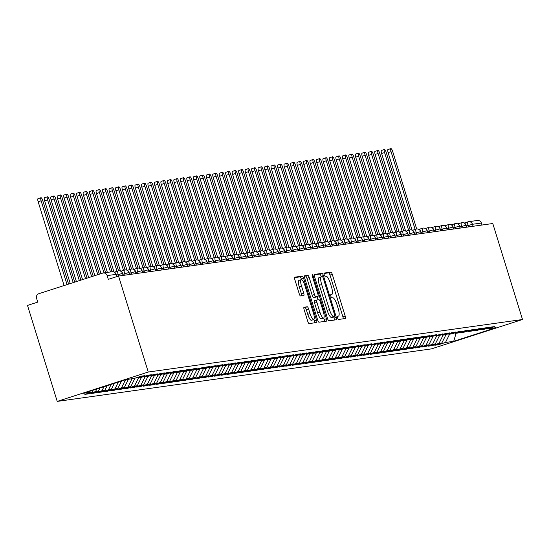 <?xml version="1.0" encoding="UTF-8"?>
<svg xmlns="http://www.w3.org/2000/svg" width="550" height="550" viewBox="0 0 550 550"><rect width="100%" height="100%" fill="white"/><g stroke="black" fill="none" stroke-linecap="round" stroke-linejoin="round"><path stroke-width="0.82" d="M337.576 317.907A1.705 0.44 72.1 0 0 338.518 319.468L345.276 318.519A2.434 0.633 72.1 0 0 345.311 318.512A2.434 0.633 72.1 0 0 345.201 316.106L332.269 274.34A2.434 0.633 72.1 0 0 330.914 272.106L324.156 273.054A1.705 0.44 72.1 0 0 324.136 273.061A1.705 0.44 72.1 0 0 324.211 274.739A1.705 0.44 72.1 0 0 325.16 276.306L326.033 276.183A7.783 2.028 72.1 0 1 330.371 283.319L331.444 286.804A7.783 2.028 72.1 0 1 331.801 294.491A7.783 2.028 72.1 0 1 331.712 294.511L330.832 294.635A1.705 0.44 72.1 0 0 330.818 294.642A1.705 0.44 72.1 0 0 330.894 296.326A1.705 0.44 72.1 0 0 331.843 297.887L332.716 297.763A7.783 2.028 72.1 0 1 337.047 304.899L338.126 308.385A7.783 2.028 72.1 0 1 338.477 316.071A7.783 2.028 72.1 0 1 338.387 316.092L337.514 316.216A1.705 0.44 72.1 0 0 337.494 316.222A1.705 0.44 72.1 0 0 337.576 317.907M304.054 307.23A2.434 0.633 72.1 0 0 304.026 307.237A2.434 0.633 72.1 0 0 304.136 309.643L307.766 321.365A2.434 0.633 72.1 0 0 309.121 323.593L316.621 322.541A2.434 0.633 72.1 0 0 316.649 322.534A2.434 0.633 72.1 0 0 316.539 320.127L303.614 278.362A2.434 0.633 72.1 0 0 302.259 276.127L294.752 277.179A2.434 0.633 72.1 0 0 294.724 277.186A2.434 0.633 72.1 0 0 294.834 279.593L299.214 293.748A2.434 0.633 72.1 0 0 300.568 295.976L303.779 295.529A2.434 0.633 72.1 0 0 303.813 295.522A2.434 0.633 72.1 0 0 303.696 293.116L301.524 286.096A6.504 1.691 72.1 0 1 301.228 279.668A6.504 1.691 72.1 0 1 304.927 285.622L313.445 313.122A6.504 1.691 72.1 0 1 313.741 319.55A6.504 1.691 72.1 0 1 310.042 313.596L308.619 309.011A2.434 0.633 72.1 0 0 307.264 306.783L303.999 307.251M492.786 223.52L522.5 319.509L148.259 372.034L118.546 276.052L492.786 223.52M327.546 318.587A2.434 0.633 72.1 0 0 328.9 320.815L336.407 319.763A2.434 0.633 72.1 0 0 336.435 319.756A2.434 0.633 72.1 0 0 336.325 317.35L323.393 275.584A2.434 0.633 72.1 0 0 322.039 273.35L314.531 274.402A2.434 0.633 72.1 0 0 314.504 274.409A2.434 0.633 72.1 0 0 314.614 276.815L327.546 318.587M326.514 321.152L319.007 322.204A2.434 0.633 72.1 0 1 317.653 319.976L304.728 278.204A2.434 0.633 72.1 0 1 304.618 275.798A2.434 0.633 72.1 0 0 304.618 275.798L307.856 275.344A2.434 0.633 72.1 0 1 309.21 277.571L314.456 294.511A2.434 0.633 72.1 0 0 315.81 296.746L317.941 296.443A2.434 0.633 72.1 0 0 317.969 296.436A2.434 0.633 72.1 0 0 317.859 294.037L312.393 276.403A1.705 0.44 72.1 0 1 312.317 274.718A1.705 0.44 72.1 0 1 313.287 276.272L326.432 318.739A2.434 0.633 72.1 0 1 326.542 321.145A2.434 0.633 72.1 0 1 326.514 321.152M118.546 276.052L108.309 279.352L107.133 275.571A3.713 3.582 -98 0 0 102.623 273.123L38.892 293.686A3.713 3.582 -98 0 0 36.575 298.334L37.744 302.115L27.5 305.415L57.214 401.404L148.259 372.034M57.214 401.404L431.454 348.879L522.5 319.509M456.101 333.266L453.702 341.316L496.038 327.663L487.809 328.817L494.862 326.535L491.232 327.051L484.179 329.326L481.326 329.725L488.386 327.449L484.756 327.958L477.703 330.234L474.849 330.632L481.903 328.357L478.273 328.866L471.219 331.141L468.366 331.54L475.427 329.264L471.797 329.773L464.736 332.056L461.89 332.454L468.944 330.179L465.314 330.688L458.26 332.963L455.407 333.362L462.461 331.086L458.831 331.595L451.777 333.871L448.924 334.269L455.984 331.994L452.354 332.502L445.301 334.778L442.447 335.184L449.501 332.908L445.871 333.417L438.817 335.692L435.964 336.091L443.025 333.816L429.488 336.999L436.542 334.723L432.912 335.232L425.858 337.507L423.005 337.913L430.059 335.631L426.436 336.146L419.375 338.422L416.522 338.821L423.582 336.545L419.953 337.054L412.899 339.329L410.046 339.728L417.099 337.452L413.469 337.961L406.416 340.237L403.562 340.636L410.623 338.36L406.993 338.869L399.933 341.151L397.086 341.55L404.14 339.274L400.51 339.783L393.456 342.059L390.603 342.457L397.657 340.182L394.034 340.691L386.973 342.966L384.12 343.365L391.181 341.089L387.551 341.598L380.497 343.874L377.644 344.279L384.697 342.004L381.067 342.512L374.014 344.788L371.161 345.187L378.221 342.911L364.684 346.094L371.738 343.819L368.108 344.327L361.054 346.603L358.201 347.009L365.255 344.726L361.632 345.242L354.571 347.518L351.718 347.916L358.779 345.641L355.149 346.149L348.095 348.425L345.242 348.824L352.296 346.548L348.666 347.057L341.612 349.332L338.759 349.731L345.819 347.456L342.189 347.964L335.129 350.24L332.282 350.646L339.336 348.37L335.706 348.879L328.653 351.154L325.799 351.553L332.853 349.278L329.23 349.786L322.169 352.062L319.323 352.461L326.377 350.185L322.747 350.694L315.693 352.969L312.84 353.375L319.894 351.099L316.264 351.608L309.21 353.884L306.357 354.283L313.418 352.007L309.788 352.516L302.727 354.791L299.881 355.19L306.934 352.914L303.304 353.423L296.251 355.699L293.397 356.098L300.451 353.822L296.828 354.337L289.768 356.613L286.921 357.012L293.975 354.736L290.345 355.245L283.291 357.521L280.438 357.919L287.492 355.644L283.862 356.152L276.808 358.428L273.955 358.827L281.016 356.551L277.386 357.06L270.332 359.336L267.479 359.741L274.532 357.466L270.903 357.974L263.849 360.25L260.996 360.649L268.056 358.373L254.519 361.556L261.573 359.281L257.943 359.789L250.889 362.065L248.036 362.471L255.09 360.195L251.46 360.704L244.406 362.979L241.553 363.378L248.614 361.103L244.984 361.611L237.93 363.887L235.077 364.286L242.131 362.01L238.501 362.519L231.447 364.794L228.594 365.193L235.654 362.918L232.024 363.433L224.964 365.709L222.117 366.107L229.171 363.832L225.541 364.341L218.488 366.616L215.634 367.015L222.688 364.739L219.065 365.248L212.004 367.524L209.151 367.922L216.212 365.647L212.582 366.156L205.528 368.431L202.675 368.837L209.729 366.561L206.099 367.07L199.045 369.346L196.192 369.744L203.252 367.469L189.716 370.652L196.769 368.376L193.139 368.885L186.086 371.161L183.232 371.566L190.286 369.291L186.663 369.799L179.603 372.075L176.749 372.474L183.81 370.198L180.18 370.707L173.126 372.982L170.273 373.381L177.327 371.106L173.697 371.614L166.643 373.89L163.79 374.289L170.851 372.013L167.221 372.522L160.16 374.804L157.314 375.203L164.368 372.928L160.738 373.436L153.684 375.712L150.831 376.111L157.884 373.835L154.261 374.344L147.201 376.619L144.347 377.018L151.408 374.743L147.778 375.251L140.724 377.527L137.871 377.933L144.925 375.657L141.295 376.166L134.241 378.441L126.012 379.596L83.676 393.25L91.905 392.095L92.792 390.308M453.702 341.316L445.473 342.471L449.604 334.173M438.226 344.149L438.412 344.747L445.473 342.471M438.412 344.747L434.789 345.256L441.842 342.98L438.989 343.379L443.128 335.087M431.75 345.056L431.936 345.654L438.989 343.379M431.936 345.654L428.306 346.163L435.359 343.887L432.513 344.293L436.645 335.995M425.267 345.964L425.453 346.569L432.513 344.293M425.453 346.569L421.822 347.077L428.883 344.802L426.03 345.201L430.162 336.903M418.791 346.871L418.976 347.476L426.03 345.201M418.976 347.476L415.346 347.985L422.4 345.709L419.547 346.108L423.686 337.817M412.308 347.786L412.493 348.384L419.547 346.108M412.493 348.384L408.863 348.893L415.924 346.617L413.071 347.016L417.203 338.724M405.824 348.693L406.01 349.291L413.071 347.016M406.01 349.291L402.387 349.807L409.441 347.531L406.587 347.93L410.726 339.632M399.348 349.601L399.534 350.206L406.587 347.93M399.534 350.206L395.904 350.714L402.957 348.439L400.111 348.837L404.243 340.546M392.865 350.515L393.051 351.113L400.111 348.837M393.051 351.113L389.421 351.622L396.481 349.346L393.628 349.745L397.76 341.454M386.389 351.423L386.574 352.021L393.628 349.745M386.574 352.021L382.944 352.529L389.998 350.254L387.145 350.659L391.284 342.361M379.906 352.33L380.091 352.935L387.145 350.659M380.091 352.935L376.461 353.444L383.522 351.168L380.669 351.567L384.801 343.269M373.422 353.244L373.608 353.842L380.669 351.567M373.608 353.842L369.985 354.351L377.039 352.076L374.186 352.474L378.324 344.183M366.946 354.152L367.132 354.75L374.186 352.474M367.132 354.75L363.502 355.259L370.556 352.983L367.709 353.389L371.841 345.091M360.463 355.059L360.649 355.664L367.709 353.389M360.649 355.664L357.019 356.173L364.079 353.897L361.226 354.296L365.358 345.998M353.987 355.967L354.172 356.572L361.226 354.296M354.172 356.572L350.543 357.081L357.596 354.805L354.743 355.204L358.882 346.913M347.504 356.881L347.689 357.479L354.743 355.204M347.689 357.479L344.059 357.988L351.12 355.712L348.267 356.111L352.399 347.82M341.021 357.789L341.213 358.387L348.267 356.111M341.213 358.387L337.583 358.902L344.637 356.627L341.784 357.026L345.923 348.728M334.544 358.696L334.73 359.301L341.784 357.026M334.73 359.301L331.1 359.81L338.154 357.534L335.308 357.933L339.439 349.642M328.061 359.611L328.247 360.209L335.308 357.933M328.247 360.209L324.617 360.717L331.678 358.442L328.824 358.841L332.956 350.549M321.585 360.518L321.771 361.116L328.824 358.841M321.771 361.116L318.141 361.625L325.194 359.349L322.341 359.755L326.48 351.457M315.102 361.426L315.288 362.031L322.341 359.755M315.288 362.031L311.657 362.539L318.718 360.264L315.865 360.663L319.997 352.364M308.619 362.34L308.811 362.938L315.865 360.663M308.811 362.938L305.181 363.447L312.235 361.171L309.382 361.57L313.521 353.279M302.143 363.248L302.328 363.846L309.382 361.57M302.328 363.846L298.698 364.354L305.752 362.079L302.906 362.484L307.038 354.186M295.659 364.155L295.845 364.76L302.906 362.484M295.845 364.76L292.215 365.269L299.276 362.993L296.423 363.392L300.554 355.094M289.183 365.062L289.369 365.668L296.423 363.392M289.369 365.668L285.739 366.176L292.793 363.901L289.946 364.299L294.078 356.008M282.7 365.977L282.886 366.575L289.946 364.299M282.886 366.575L279.256 367.084L286.316 364.808L283.463 365.207L287.595 356.916M276.217 366.884L276.409 367.482L283.463 365.207M276.409 367.482L272.779 367.998L279.833 365.716L276.98 366.121L281.119 357.823M269.741 367.792L269.926 368.397L276.98 366.121M269.926 368.397L266.296 368.906L273.35 366.63L270.504 367.029L274.636 358.737M263.257 368.706L263.443 369.304L270.504 367.029M263.443 369.304L259.82 369.813L266.874 367.538L264.021 367.936L268.159 359.645M256.781 369.614L256.967 370.212L264.021 367.936M256.967 370.212L253.337 370.721L260.391 368.445L257.544 368.851L261.676 360.553M250.298 370.521L250.484 371.126L257.544 368.851M250.484 371.126L246.854 371.635L253.914 369.359L251.061 369.758L255.193 361.46M243.822 371.436L244.008 372.034L251.061 369.758M244.008 372.034L240.377 372.543L247.431 370.267L244.578 370.666L248.717 362.374M237.339 372.343L237.524 372.941L244.578 370.666M237.524 372.941L233.894 373.45L240.955 371.174L238.102 371.573L242.234 363.282M230.856 373.251L231.041 373.856L238.102 371.573M231.041 373.856L227.418 374.364L234.472 372.089L231.619 372.487L235.758 364.189M224.379 374.158L224.565 374.763L231.619 372.487M224.565 374.763L220.935 375.272L227.989 372.996L225.143 373.395L229.274 365.104M217.896 375.072L218.082 375.671L225.143 373.395M218.082 375.671L214.452 376.179L221.512 373.904L218.659 374.303L222.791 366.011M211.42 375.98L211.606 376.578L218.659 374.303M211.606 376.578L207.976 377.094L215.029 374.811L212.176 375.217L216.315 366.919M204.937 376.888L205.123 377.493L212.176 375.217M205.123 377.493L201.492 378.001L208.553 375.726L205.7 376.124L209.832 367.833M198.454 377.802L198.639 378.4L205.7 376.124M198.639 378.4L195.016 378.909L202.07 376.633L199.217 377.032L203.356 368.741M191.978 378.709L192.163 379.308L199.217 377.032M192.163 379.308L188.533 379.816L195.587 377.541L192.741 377.946L196.873 369.648M185.494 379.617L185.68 380.222L192.741 377.946M185.68 380.222L182.05 380.731L189.111 378.455L186.258 378.854L190.389 370.556M179.018 380.524L179.204 381.129L186.258 378.854M179.204 381.129L175.574 381.638L182.627 379.362L179.774 379.761L183.913 371.47M172.535 381.439L172.721 382.037L179.774 379.761M172.721 382.037L169.091 382.546L176.151 380.27L173.298 380.669L177.43 372.377M166.052 382.346L166.238 382.951L173.298 380.669M166.238 382.951L162.614 383.46L169.668 381.184L166.815 381.583L170.954 373.285M159.576 383.254L159.761 383.859L166.815 381.583M159.761 383.859L156.131 384.368L163.185 382.092L160.339 382.491L164.471 374.199M153.093 384.168L153.278 384.766L160.339 382.491M153.278 384.766L149.648 385.275L156.709 382.999L153.856 383.398L157.988 375.107M146.616 385.076L146.802 385.674L153.856 383.398M146.802 385.674L143.172 386.189L150.226 383.907L147.373 384.312L151.511 376.014M140.133 385.983L140.319 386.588L147.373 384.312M140.319 386.588L136.689 387.097L143.749 384.821L140.896 385.22L145.028 376.929M133.65 386.897L133.836 387.496L140.896 385.22M133.836 387.496L130.213 388.004L137.266 385.729L134.413 386.127L138.552 377.836M127.174 387.805L127.359 388.403L134.413 386.127M127.359 388.403L123.729 388.912L130.783 386.636L127.937 387.042L132.069 378.744M120.691 388.712L120.876 389.317L127.937 387.042M120.876 389.317L117.246 389.826L124.307 387.551L121.454 387.949L125.544 379.748M114.214 389.62L114.4 390.225L121.454 387.949M114.4 390.225L110.77 390.734L117.824 388.458L114.971 388.857L118.36 382.064M107.731 390.534L107.917 391.132L114.971 388.857M107.917 391.132L104.287 391.641L111.348 389.366L108.494 389.764L111.183 384.381M101.248 391.442L101.441 392.047L108.494 389.764M101.441 392.047L97.811 392.556L104.864 390.28L102.011 390.679L103.998 386.698M94.772 392.349L94.958 392.954L102.011 390.679M94.958 392.954L91.328 393.463L98.381 391.188L95.535 391.586L96.814 389.015M88.289 393.264L88.474 393.862L95.535 391.586M88.474 393.862L84.844 394.371L91.905 392.095M137.871 377.933L137.108 377.513M144.347 377.018L143.584 376.606M98.381 391.188L99.976 387.991M150.831 376.111L150.067 375.698M104.864 390.28L107.161 385.674M157.314 375.203L156.544 374.784M111.348 389.366L114.338 383.357M163.79 374.289L163.027 373.876M117.824 388.458L121.522 381.04M170.273 373.381L169.51 372.969M124.307 387.551L128.439 379.252M176.749 372.474L175.986 372.061M130.783 386.636L134.991 378.194M183.232 371.566L182.469 371.147M137.266 385.729L141.474 377.286M189.716 370.652L188.946 370.239M143.749 384.821L147.957 376.379M196.192 369.744L195.429 369.332M150.226 383.907L154.433 375.471M202.675 368.837L201.912 368.418M156.709 382.999L160.916 374.557M209.151 367.922L208.388 367.51M163.185 382.092L167.392 373.649M215.634 367.015L214.871 366.603M169.668 381.184L173.876 372.742M222.117 366.107L221.347 365.688M176.151 380.27L180.359 371.828M228.594 365.193L227.831 364.781M182.627 379.362L186.835 370.92M235.077 364.286L234.314 363.873M189.111 378.455L193.318 370.013M241.553 363.378L240.79 362.966M195.587 377.541L199.794 369.098M248.036 362.471L247.273 362.051M202.07 376.633L206.278 368.191M254.519 361.556L253.749 361.144M208.553 375.726L212.761 367.283M260.996 360.649L260.232 360.236M215.029 374.811L219.237 366.376M267.479 359.741L266.709 359.322M221.512 373.904L225.72 365.461M273.955 358.827L273.192 358.414M227.989 372.996L232.196 364.554M280.438 357.919L279.675 357.507M234.472 372.089L238.679 363.646M286.921 357.012L286.151 356.599M240.955 371.174L245.163 362.732M293.397 356.098L292.634 355.685M247.431 370.267L251.639 361.824M299.881 355.19L299.111 354.777M253.914 369.359L258.122 360.917M306.357 354.283L305.594 353.87M260.391 368.445L264.598 360.002M312.84 353.375L312.077 352.956M266.874 367.538L271.081 359.095M319.323 352.461L318.553 352.048M273.35 366.63L277.564 358.188M325.799 351.553L325.036 351.141M279.833 365.716L284.041 357.28M332.282 350.646L331.512 350.226M286.316 364.808L290.524 356.366M338.759 349.731L337.996 349.319M292.793 363.901L297 355.458M345.242 348.824L344.479 348.411M299.276 362.993L303.483 354.551M351.718 347.916L350.955 347.504M305.752 362.079L309.959 353.636M358.201 347.009L357.438 346.589M312.235 361.171L316.442 352.729M364.684 346.094L363.914 345.682M318.718 360.264L322.926 351.821M371.161 345.187L370.397 344.774M325.194 359.349L329.402 350.907M377.644 344.279L376.881 343.86M331.678 358.442L335.885 349.999M384.12 343.365L383.357 342.952M338.154 357.534L342.361 349.092M390.603 342.457L389.84 342.045M344.637 356.627L348.844 348.184M397.086 341.55L396.316 341.131M351.12 355.712L355.328 347.27M403.562 340.636L402.799 340.223M357.596 354.805L361.804 346.363M410.046 339.728L409.283 339.316M364.079 353.897L368.287 345.455M416.522 338.821L415.759 338.408M370.556 352.983L374.763 344.541M423.005 337.913L422.242 337.494M377.039 352.076L381.246 343.633M429.488 336.999L428.718 336.586M383.522 351.168L387.729 342.726M435.964 336.091L435.201 335.679M389.998 350.254L394.206 341.818M442.447 335.184L441.684 334.764M396.481 349.346L400.689 340.904M448.924 334.269L448.161 333.857M402.957 348.439L407.165 339.996M455.407 333.362L454.644 332.949M409.441 347.531L413.648 339.089M461.89 332.454L461.12 332.035M415.924 346.617L420.131 338.174M468.366 331.54L467.603 331.127M422.4 345.709L426.607 337.267M474.849 330.632L474.086 330.22M428.883 344.802L433.091 336.359M481.326 329.725L480.562 329.312M435.359 343.887L439.567 335.445M481.993 225.039L481.374 223.046L472.478 224.29L473.096 226.284M467.885 221.877L464.303 223.032L467.926 221.856A3.713 0.969 72.1 0 1 467.967 221.849A3.713 3.582 82 0 1 468.552 221.712L477.441 220.468A3.713 3.582 82 0 1 481.374 223.046M487.809 328.817L487.046 328.398M441.842 342.98L446.05 334.538M461.429 222.771L457.813 223.933L461.443 222.764A3.713 0.969 72.1 0 0 461.443 222.764A3.713 0.969 72.1 0 0 461.615 226.435L459.889 226.992M466.586 227.198L465.967 225.204A3.713 3.582 -98 0 0 461.457 222.764L461.608 222.716M460.103 228.113L459.484 226.119A3.713 3.582 -98 0 0 454.974 223.671A3.713 0.969 72.1 0 0 454.96 223.671L451.337 224.847L454.96 223.671A3.713 0.969 72.1 0 0 455.132 227.349L453.413 227.899M448.47 224.586L444.854 225.754L448.484 224.586A3.713 0.969 72.1 0 0 448.484 224.586A3.713 0.969 72.1 0 0 448.649 228.257L446.93 228.814M453.626 229.02L453.007 227.026A3.713 3.582 -98 0 0 448.491 224.579L448.649 224.538M447.143 229.928L446.524 227.934A3.713 3.582 -98 0 0 442.014 225.486A3.713 0.969 72.1 0 0 442.001 225.493L438.371 226.662L442.001 225.493A3.713 0.969 72.1 0 0 442.172 229.164L440.454 229.721M435.511 226.407L431.894 227.576L435.524 226.401A3.713 0.969 72.1 0 0 435.524 226.401A3.713 0.969 72.1 0 0 435.689 230.079L433.971 230.629M440.66 230.835L440.048 228.841A3.713 3.582 -98 0 0 435.531 226.401L435.689 226.353M434.184 231.749L433.565 229.756A3.713 3.582 -98 0 0 429.055 227.308A3.713 0.969 72.1 0 0 429.041 227.315L425.411 228.484L429.041 227.315A3.713 0.969 72.1 0 0 429.213 230.986L427.487 231.543M422.551 228.222L418.935 229.391L422.558 228.222A3.713 0.969 72.1 0 0 422.558 228.222A3.713 0.969 72.1 0 0 422.73 231.894L421.011 232.451M427.701 232.657L427.082 230.663A3.713 3.582 -98 0 0 422.572 228.216L422.723 228.174M421.224 233.564L420.606 231.571A3.713 3.582 -98 0 0 416.096 229.13A3.713 0.969 72.1 0 0 416.082 229.13L412.452 230.299L416.082 229.13A3.713 0.969 72.1 0 0 416.247 232.801L414.528 233.358M409.592 230.044L405.976 231.213L409.599 230.038A3.713 0.969 72.1 0 0 409.599 230.038A3.713 0.969 72.1 0 0 409.771 233.716L408.052 234.266M414.741 234.479L414.123 232.485A3.713 3.582 -98 0 0 409.612 230.038L409.764 229.989M408.258 235.386L407.646 233.393A3.713 3.582 -98 0 0 403.129 230.945A3.713 0.969 72.1 0 0 403.123 230.952L399.493 232.121L403.123 230.952A3.713 0.969 72.1 0 0 403.288 234.623L401.569 235.18M396.632 231.866L393.009 233.028L396.639 231.859A3.713 0.969 72.1 0 0 396.639 231.859A3.713 0.969 72.1 0 0 396.811 235.531L395.086 236.087M401.782 236.294L401.163 234.3A3.713 3.582 -98 0 0 396.653 231.859L396.804 231.811M390.149 232.774L386.533 233.942L390.163 232.767A3.713 0.969 72.1 0 0 390.163 232.767A3.713 0.969 72.1 0 0 390.328 236.445L388.609 236.995M395.299 237.208L394.68 235.214A3.713 3.582 -98 0 0 390.17 232.767L390.321 232.719M383.666 233.681L380.05 234.85L383.68 233.681A3.713 0.969 72.1 0 0 383.68 233.681A3.713 0.969 72.1 0 0 383.845 237.353L382.126 237.909M388.822 238.116L388.204 236.122A3.713 3.582 -98 0 0 383.694 233.674L383.845 233.633M377.19 234.596L373.574 235.758M382.339 239.023L381.721 237.029A3.713 3.582 -98 0 0 377.211 234.582A3.713 0.969 72.1 0 0 377.197 234.589A3.713 0.969 72.1 0 0 377.369 238.26L375.65 238.817M370.707 235.503L367.091 236.672L370.721 235.496A3.713 0.969 72.1 0 0 370.721 235.496A3.713 0.969 72.1 0 0 370.886 239.167L369.167 239.724M375.856 239.931L375.244 237.937A3.713 3.582 -98 0 0 370.728 235.496L370.886 235.448M369.38 240.845L368.761 238.851A3.713 3.582 -98 0 0 364.251 236.404L360.607 237.579L364.237 236.411A3.713 0.969 72.1 0 0 364.237 236.411A3.713 0.969 72.1 0 0 364.409 240.082L362.691 240.632M357.748 237.318L354.131 238.487L357.761 237.318A3.713 0.969 72.1 0 0 357.761 237.318A3.713 0.969 72.1 0 0 357.926 240.989L356.207 241.546M362.897 241.752L362.278 239.759A3.713 3.582 -98 0 0 357.768 237.311L357.919 237.27M356.421 242.66L355.802 240.666A3.713 3.582 -98 0 0 351.292 238.226L347.648 239.394L351.278 238.226A3.713 0.969 72.1 0 0 351.278 238.226A3.713 0.969 72.1 0 0 351.443 241.897L349.724 242.454M349.938 243.574L349.319 241.581A3.713 3.582 -98 0 0 344.809 239.133A3.713 0.969 72.1 0 0 344.795 239.133L341.172 240.309L344.795 239.133A3.713 0.969 72.1 0 0 344.967 242.811L343.248 243.361M343.454 244.482L342.843 242.488A3.713 3.582 -98 0 0 338.326 240.041L334.689 241.216L338.319 240.048A3.713 0.969 72.1 0 0 338.319 240.048A3.713 0.969 72.1 0 0 338.484 243.719L336.765 244.276M336.978 245.389L336.359 243.396A3.713 3.582 -98 0 0 331.849 240.955A3.713 0.969 72.1 0 0 331.836 240.955L328.206 242.124L331.836 240.955A3.713 0.969 72.1 0 0 332.007 244.626L330.289 245.183M330.495 246.304L329.883 244.303A3.713 3.582 -98 0 0 325.366 241.863L321.729 243.038L325.359 241.863A3.713 0.969 72.1 0 0 325.359 241.863A3.713 0.969 72.1 0 0 325.524 245.541L323.806 246.091M324.019 247.211L323.4 245.218A3.713 3.582 -98 0 0 318.89 242.77A3.713 0.969 72.1 0 0 318.876 242.777L315.246 243.946L318.876 242.777A3.713 0.969 72.1 0 0 319.048 246.448L317.322 247.005M317.536 248.119L316.917 246.125A3.713 3.582 -98 0 0 312.407 243.678L308.77 244.853L312.393 243.684A3.713 0.969 72.1 0 0 312.393 243.684A3.713 0.969 72.1 0 0 312.565 247.356L310.846 247.913M305.903 244.599L302.287 245.768L305.917 244.592A3.713 0.969 72.1 0 0 306.082 248.263L304.363 248.82M311.059 249.026L310.441 247.032A3.713 3.582 -98 0 0 305.924 244.592A3.713 0.969 72.1 0 0 305.917 244.592L306.082 244.544M304.576 249.941L303.957 247.947A3.713 3.582 -98 0 0 299.447 245.499L295.804 246.675L299.434 245.506A3.713 0.969 72.1 0 0 299.434 245.506A3.713 0.969 72.1 0 0 299.606 249.178L297.887 249.728M298.093 250.848L297.481 248.854A3.713 3.582 -98 0 0 292.964 246.407A3.713 0.969 72.1 0 0 292.957 246.414L289.327 247.583L292.957 246.414A3.713 0.969 72.1 0 0 293.123 250.085L291.404 250.642M286.461 247.328L282.844 248.49L286.474 247.321A3.713 0.969 72.1 0 0 286.474 247.321A3.713 0.969 72.1 0 0 286.646 250.992L284.921 251.549M291.617 251.756L290.998 249.762A3.713 3.582 -98 0 0 286.488 247.321L286.639 247.273M285.134 252.67L284.515 250.676A3.713 3.582 -98 0 0 280.005 248.229A3.713 0.969 72.1 0 0 279.991 248.229L276.368 249.404L279.991 248.229A3.713 0.969 72.1 0 0 280.163 251.907L278.444 252.457M273.501 249.143L269.885 250.312L273.515 249.143A3.713 0.969 72.1 0 0 273.515 249.143A3.713 0.969 72.1 0 0 273.68 252.814L271.961 253.371M278.657 253.577L278.039 251.584A3.713 3.582 -98 0 0 273.522 249.136L273.68 249.095M272.174 254.485L271.556 252.491A3.713 3.582 -98 0 0 267.046 250.051A3.713 0.969 72.1 0 0 267.032 250.051L263.402 251.219L267.032 250.051A3.713 0.969 72.1 0 0 267.204 253.722L265.485 254.279M260.542 250.965L256.926 252.134L260.556 250.958A3.713 0.969 72.1 0 0 260.556 250.958A3.713 0.969 72.1 0 0 260.721 254.636L259.002 255.186M265.691 255.399L265.079 253.399A3.713 3.582 -98 0 0 260.562 250.958L260.721 250.91M259.215 256.307L258.596 254.313A3.713 3.582 -98 0 0 254.086 251.866A3.713 0.969 72.1 0 0 254.072 251.873L250.442 253.041L254.072 251.873A3.713 0.969 72.1 0 0 254.244 255.544L252.519 256.101M247.583 252.78L243.966 253.949L247.589 252.78A3.713 0.969 72.1 0 0 247.761 256.451L246.042 257.008M252.732 257.214L252.113 255.221A3.713 3.582 -98 0 0 247.603 252.773A3.713 0.969 72.1 0 0 247.589 252.78L247.754 252.732M246.256 258.122L245.637 256.128A3.713 3.582 -98 0 0 241.12 253.688L237.483 254.863L241.113 253.688A3.713 0.969 72.1 0 0 241.113 253.688A3.713 0.969 72.1 0 0 241.278 257.359L239.559 257.916M234.623 254.602L231 255.771L234.63 254.602A3.713 0.969 72.1 0 0 234.802 258.273L233.083 258.823M239.772 259.036L239.154 257.043A3.713 3.582 -98 0 0 234.644 254.595A3.713 0.969 72.1 0 0 234.63 254.602L234.795 254.547M233.289 259.944L232.678 257.95A3.713 3.582 -98 0 0 228.161 255.502L224.524 256.678L228.154 255.509A3.713 0.969 72.1 0 0 228.154 255.509A3.713 0.969 72.1 0 0 228.319 259.181L226.6 259.738M221.657 256.424L218.041 257.586L221.671 256.417A3.713 0.969 72.1 0 0 221.671 256.417A3.713 0.969 72.1 0 0 221.843 260.088L220.117 260.645M226.813 260.851L226.194 258.857A3.713 3.582 -98 0 0 221.684 256.417L221.836 256.369M220.33 261.766L219.711 259.772A3.713 3.582 -98 0 0 215.201 257.324L211.564 258.5L215.188 257.324A3.713 0.969 72.1 0 0 215.188 257.324A3.713 0.969 72.1 0 0 215.359 261.002L213.641 261.553M208.697 258.239L205.081 259.407L208.711 258.239A3.713 0.969 72.1 0 0 208.711 258.239A3.713 0.969 72.1 0 0 208.876 261.91L207.157 262.467M213.854 262.673L213.235 260.679A3.713 3.582 -98 0 0 208.725 258.232L208.876 258.191M207.371 263.581L206.752 261.587A3.713 3.582 -98 0 0 202.242 259.146L198.605 260.315M195.738 260.061L192.122 261.229L195.752 260.054A3.713 0.969 72.1 0 0 195.752 260.054A3.713 0.969 72.1 0 0 195.917 263.732L194.198 264.282M200.887 264.495L200.276 262.494A3.713 3.582 -98 0 0 195.759 260.054L195.917 260.006M194.411 265.403L193.792 263.409A3.713 3.582 -98 0 0 189.282 260.961L185.639 262.137L189.269 260.968A3.713 0.969 72.1 0 0 189.269 260.968A3.713 0.969 72.1 0 0 189.441 264.639L187.715 265.196M182.779 261.876L179.163 263.044L182.792 261.876A3.713 0.969 72.1 0 0 182.792 261.876A3.713 0.969 72.1 0 0 182.958 265.547L181.239 266.104M187.928 266.31L187.309 264.316A3.713 3.582 -98 0 0 182.799 261.869L182.951 261.827M181.452 267.218L180.833 265.224A3.713 3.582 -98 0 0 176.323 262.783L172.679 263.959L176.309 262.783A3.713 0.969 72.1 0 0 176.309 262.783A3.713 0.969 72.1 0 0 176.474 266.454L174.756 267.011M174.969 268.132L174.35 266.138A3.713 3.582 -98 0 0 169.84 263.691A3.713 0.969 72.1 0 0 169.826 263.697L166.203 264.866L169.826 263.697A3.713 0.969 72.1 0 0 169.998 267.369L168.279 267.919M168.486 269.039L167.874 267.046A3.713 3.582 -98 0 0 163.357 264.598A3.713 0.969 72.1 0 0 163.35 264.605L159.72 265.774L163.35 264.605A3.713 0.969 72.1 0 0 163.515 268.276L161.796 268.833M162.009 269.947L161.391 267.953A3.713 3.582 -98 0 0 156.881 265.512A3.713 0.969 72.1 0 0 156.867 265.512L153.237 266.681L156.867 265.512A3.713 0.969 72.1 0 0 157.039 269.184L155.32 269.741M150.377 266.427L146.761 267.596L150.391 266.42A3.713 0.969 72.1 0 0 150.391 266.42A3.713 0.969 72.1 0 0 150.556 270.098L148.837 270.648M155.526 270.861L154.907 268.868A3.713 3.582 -98 0 0 150.397 266.42L150.549 266.372M149.05 271.769L148.431 269.775A3.713 3.582 -98 0 0 143.921 267.327A3.713 0.969 72.1 0 0 143.907 267.334L140.278 268.503L143.907 267.334A3.713 0.969 72.1 0 0 144.072 271.006L142.354 271.562M137.417 268.249L133.801 269.411L137.424 268.242A3.713 0.969 72.1 0 0 137.424 268.242A3.713 0.969 72.1 0 0 137.596 271.913L135.877 272.47M142.567 272.676L141.948 270.683A3.713 3.582 -98 0 0 137.438 268.242L137.589 268.194M136.084 273.584L135.472 271.59A3.713 3.582 -98 0 0 130.955 269.149A3.713 0.969 72.1 0 0 130.948 269.149L127.318 270.325L130.948 269.149A3.713 0.969 72.1 0 0 131.113 272.827L129.394 273.377M129.608 274.498L128.989 272.504A3.713 3.582 -98 0 0 124.479 270.057L120.835 271.232L124.465 270.064A3.713 0.969 72.1 0 0 124.465 270.064A3.713 0.969 72.1 0 0 124.637 273.735L122.918 274.292M123.124 275.406L122.506 273.412A3.713 3.582 -98 0 0 117.996 270.964A3.713 0.969 72.1 0 0 117.989 270.971L114.359 272.14L117.989 270.971A3.713 0.969 72.1 0 0 118.154 274.643L116.435 275.199M343.234 318.808A2.434 0.633 72.1 0 0 342.918 316.841L329.993 275.069A2.434 0.633 72.1 0 0 328.639 272.841L323.984 273.494M321.289 276.863L321.118 276.32A2.434 0.633 72.1 0 0 319.763 274.086L314.298 274.856M334.366 320.052A2.434 0.633 72.1 0 0 334.049 318.086L333.692 316.938M334.702 316.614A1.705 0.44 72.1 0 0 334.723 316.607A1.705 0.44 72.1 0 0 334.641 314.923L323.29 278.259A1.705 0.44 72.1 0 0 322.348 276.698L321.42 276.829A7.783 2.028 72.1 0 0 321.331 276.849A7.783 2.028 72.1 0 0 321.688 284.543L329.443 309.602A7.783 2.028 72.1 0 0 333.781 316.745L332.427 317.35A1.705 0.44 72.1 0 0 332.447 317.343A1.705 0.44 72.1 0 0 332.461 317.336M321.248 276.884L319.144 277.564A7.783 2.028 72.1 0 0 319.055 277.585A7.783 2.028 72.1 0 0 319.413 285.271L321.688 284.543M334.723 316.607L331.499 317.474A7.783 2.028 72.1 0 1 327.168 310.337L319.413 285.271M304.411 276.238L307.856 275.344M317.969 296.436L315.693 297.172A2.434 0.633 72.1 0 0 315.714 297.165A2.434 0.633 72.1 0 1 315.659 297.179L313.534 297.481A2.434 0.633 72.1 0 1 312.18 295.247L306.934 278.307A2.434 0.633 72.1 0 0 305.58 276.079M317.109 296.718L318.072 299.819M323.696 317.996L324.156 319.474L326.432 318.739M319.894 312.091A6.504 1.691 72.1 0 0 323.593 318.044A6.504 1.691 72.1 0 0 323.297 311.616L320.299 301.929A2.434 0.633 72.1 0 0 318.945 299.695L316.814 299.991A2.434 0.633 72.1 0 0 316.786 299.998A2.434 0.633 72.1 0 0 316.896 302.404L319.894 312.091L317.618 312.826A6.504 1.691 72.1 0 0 321.317 318.78L323.593 318.044M316.759 300.011L314.538 300.726A2.434 0.633 72.1 0 0 314.511 300.733A2.434 0.633 72.1 0 0 314.621 303.139L316.896 302.404M317.618 312.826L314.621 303.139M324.472 321.441A2.434 0.633 72.1 0 0 324.156 319.474M313.741 319.55L311.458 320.286A6.504 1.691 72.1 0 1 307.759 314.332L306.343 309.746A2.434 0.633 72.1 0 0 304.989 307.519L303.82 307.684M301.228 279.668L298.952 280.404A6.504 1.691 72.1 0 0 299.248 286.832L301.524 286.096M301.737 295.817A2.434 0.633 72.1 0 0 301.421 293.851L299.248 286.832M301.51 279.661L301.338 279.091A2.434 0.633 72.1 0 0 299.984 276.863L294.518 277.626M314.579 322.829A2.434 0.633 72.1 0 0 314.263 320.863L313.844 319.495M391.05 151.656L388.094 152.611A3.094 0.804 -107.9 0 1 387.949 149.552L390.913 148.596A3.094 0.804 72.1 0 0 391.05 151.656L415.126 229.439M416.68 228.992L392.672 151.429A3.094 0.804 72.1 0 0 390.913 148.596M388.094 152.611L412.087 230.134M384.574 152.57L381.611 153.519A3.094 0.804 -107.9 0 1 381.473 150.459L384.429 149.504A3.094 0.804 72.1 0 0 384.574 152.57L408.65 230.347M414.15 232.561L414.26 232.485A3.713 3.713 0 0 0 410.19 229.907L386.189 152.343A3.094 0.804 72.1 0 0 384.429 149.504M381.611 153.519L405.611 231.041M378.091 153.478L375.134 154.433A3.094 0.804 -107.9 0 1 374.99 151.374L377.953 150.418A3.094 0.804 72.1 0 0 378.091 153.478L402.167 231.254M403.721 230.814L379.713 153.251A3.094 0.804 72.1 0 0 377.953 150.418M375.134 154.433L399.128 231.956M371.607 154.385L368.651 155.341A3.094 0.804 -107.9 0 1 368.514 152.281L371.47 151.326A3.094 0.804 72.1 0 0 371.607 154.385L395.691 232.169M401.191 234.383L401.301 234.307A3.713 3.713 0 0 0 397.231 231.722L373.23 154.158A3.094 0.804 72.1 0 0 371.47 151.326M368.651 155.341L392.645 232.863M365.131 155.299L362.168 156.248A3.094 0.804 -107.9 0 1 362.031 153.189L364.987 152.233A3.094 0.804 72.1 0 0 365.131 155.299L389.207 233.076M390.761 232.629L366.747 155.066A3.094 0.804 72.1 0 0 364.987 152.233M362.168 156.248L386.169 233.771M358.648 156.207L355.692 157.162A3.094 0.804 -107.9 0 1 355.547 154.096L358.511 153.147A3.094 0.804 72.1 0 0 358.648 156.207L382.724 233.984M388.231 236.204L388.341 236.122A3.713 3.713 0 0 0 384.271 233.544L360.271 155.98A3.094 0.804 72.1 0 0 358.511 153.147M355.692 157.162L379.686 234.678M352.172 157.114L349.209 158.07A3.094 0.804 -107.9 0 1 349.071 155.011L352.027 154.055A3.094 0.804 72.1 0 0 352.172 157.114L376.248 234.898M377.802 234.451L353.788 156.887A3.094 0.804 72.1 0 0 352.027 154.055M349.209 158.07L373.209 235.593M345.689 158.022L342.732 158.978A3.094 0.804 -107.9 0 1 342.588 155.918L345.551 154.963A3.094 0.804 72.1 0 0 345.689 158.022L369.765 235.806M375.265 238.019L375.375 237.944A3.713 3.713 0 0 0 371.312 235.359L347.311 157.795A3.094 0.804 72.1 0 0 345.551 154.963M342.732 158.978L366.726 236.5M339.206 158.936L336.249 159.892A3.094 0.804 -107.9 0 1 336.112 156.826L339.068 155.877A3.094 0.804 72.1 0 0 339.206 158.936L363.289 236.713M368.789 238.927L368.899 238.851A3.713 3.713 0 0 0 364.829 236.273L340.828 158.709A3.094 0.804 72.1 0 0 339.068 155.877M336.249 159.892L360.243 237.407M332.729 159.844L329.766 160.799A3.094 0.804 -107.9 0 1 329.629 157.74L332.585 156.784A3.094 0.804 72.1 0 0 332.729 159.844L356.806 237.627M362.306 239.841L362.416 239.759A3.713 3.713 0 0 0 358.353 237.181L334.345 159.617A3.094 0.804 72.1 0 0 332.585 156.784M329.766 160.799L353.767 238.322M326.246 160.751L323.29 161.707A3.094 0.804 -107.9 0 1 323.146 158.647L326.109 157.692A3.094 0.804 72.1 0 0 326.246 160.751L350.322 238.535M355.829 240.749L355.939 240.673A3.713 3.713 0 0 0 351.869 238.088L327.869 160.524A3.094 0.804 72.1 0 0 326.109 157.692M323.29 161.707L347.284 239.229M319.77 161.666L316.807 162.614A3.094 0.804 -107.9 0 1 316.669 159.555L319.626 158.599A3.094 0.804 72.1 0 0 319.77 161.666L343.846 239.442M349.346 241.656L349.456 241.581A3.713 3.713 0 0 0 345.393 239.002L321.386 161.439A3.094 0.804 72.1 0 0 319.626 158.599M316.807 162.614L340.808 240.137M313.287 162.573L310.331 163.529A3.094 0.804 -107.9 0 1 310.186 160.469L313.149 159.514A3.094 0.804 72.1 0 0 313.287 162.573L337.363 240.35M342.863 242.571L342.973 242.488A3.713 3.713 0 0 0 338.91 239.91L314.909 162.346A3.094 0.804 72.1 0 0 313.149 159.514M310.331 163.529L334.324 241.051M306.804 163.481L303.847 164.436A3.094 0.804 -107.9 0 1 303.71 161.377L306.666 160.421A3.094 0.804 72.1 0 0 306.804 163.481L330.887 241.264M336.387 243.478L336.497 243.403A3.713 3.713 0 0 0 332.427 240.817L308.426 163.254A3.094 0.804 72.1 0 0 306.666 160.421M303.847 164.436L327.841 241.959M300.327 164.395L297.364 165.344A3.094 0.804 -107.9 0 1 297.227 162.284L300.183 161.329A3.094 0.804 72.1 0 0 300.327 164.395L324.404 242.172M329.904 244.386L330.014 244.31A3.713 3.713 0 0 0 325.951 241.725L301.95 164.161A3.094 0.804 72.1 0 0 300.183 161.329M297.364 165.344L321.365 242.866M293.844 165.303L290.888 166.258A3.094 0.804 -107.9 0 1 290.744 163.192L293.707 162.243A3.094 0.804 72.1 0 0 293.844 165.303L317.921 243.079M323.428 245.3L323.538 245.218A3.713 3.713 0 0 0 319.468 242.639L295.467 165.076A3.094 0.804 72.1 0 0 293.707 162.243M290.888 166.258L314.882 243.774M287.368 166.21L284.405 167.166A3.094 0.804 -107.9 0 1 284.268 164.106L287.224 163.151A3.094 0.804 72.1 0 0 287.368 166.21L311.444 243.994M316.944 246.208L317.054 246.125A3.713 3.713 0 0 0 312.991 243.547L288.984 165.983A3.094 0.804 72.1 0 0 287.224 163.151M284.405 167.166L308.406 244.688M280.885 167.118L277.929 168.073A3.094 0.804 -107.9 0 1 277.784 165.014L280.748 164.058A3.094 0.804 72.1 0 0 280.885 167.118L304.961 244.901M310.461 247.115L310.571 247.039A3.713 3.713 0 0 0 306.508 244.454L282.507 166.891A3.094 0.804 72.1 0 0 280.748 164.058M277.929 168.073L301.923 245.596M274.402 168.032L271.446 168.988A3.094 0.804 -107.9 0 1 271.308 165.921L274.264 164.972A3.094 0.804 72.1 0 0 274.402 168.032L298.485 245.809M303.985 248.022L304.095 247.947A3.713 3.713 0 0 0 300.025 245.369L276.024 167.805A3.094 0.804 72.1 0 0 274.264 164.972M271.446 168.988L295.446 246.503M267.926 168.939L264.962 169.895A3.094 0.804 -107.9 0 1 264.825 166.836L267.781 165.88A3.094 0.804 72.1 0 0 267.926 168.939L292.002 246.723M297.502 248.937L297.612 248.854A3.713 3.713 0 0 0 293.549 246.276L269.548 168.713A3.094 0.804 72.1 0 0 267.781 165.88M264.962 169.895L288.963 247.417M261.442 169.847L258.486 170.803A3.094 0.804 -107.9 0 1 258.342 167.743L261.305 166.787A3.094 0.804 72.1 0 0 261.442 169.847L285.519 247.631M291.026 249.844L291.136 249.769A3.713 3.713 0 0 0 287.066 247.184L263.065 169.62A3.094 0.804 72.1 0 0 261.305 166.787M258.486 170.803L282.48 248.325M254.966 170.761L252.003 171.71A3.094 0.804 -107.9 0 1 251.866 168.651L254.822 167.695A3.094 0.804 72.1 0 0 254.966 170.761L279.043 248.538M284.543 250.752L284.653 250.676A3.713 3.713 0 0 0 280.589 248.098L256.582 170.534A3.094 0.804 72.1 0 0 254.822 167.695M252.003 171.71L276.004 249.232M248.483 171.669L245.527 172.624A3.094 0.804 -107.9 0 1 245.383 169.565L248.346 168.609A3.094 0.804 72.1 0 0 248.483 171.669L272.559 249.446M278.059 251.666L278.169 251.584A3.713 3.713 0 0 0 274.106 249.006L250.106 171.442A3.094 0.804 72.1 0 0 248.346 168.609M245.527 172.624L269.521 250.14M242.007 172.576L239.044 173.532A3.094 0.804 -107.9 0 1 238.906 170.472L241.863 169.517A3.094 0.804 72.1 0 0 242.007 172.576L266.083 250.36M267.63 249.913L243.623 172.349A3.094 0.804 72.1 0 0 241.863 169.517M239.044 173.532L263.044 251.054M235.524 173.484L232.567 174.439A3.094 0.804 -107.9 0 1 232.423 171.38L235.379 170.424A3.094 0.804 72.1 0 0 235.524 173.484L259.6 251.268M265.1 253.481L265.21 253.406A3.713 3.713 0 0 0 261.147 250.821L237.146 173.257A3.094 0.804 72.1 0 0 235.379 170.424M232.567 174.439L256.561 251.962M229.041 174.398L226.084 175.354A3.094 0.804 -107.9 0 1 225.94 172.287L228.903 171.339A3.094 0.804 72.1 0 0 229.041 174.398L253.117 252.175M254.671 251.735L230.663 174.171A3.094 0.804 72.1 0 0 228.903 171.339M226.084 175.354L250.078 252.869M222.564 175.306L219.601 176.261A3.094 0.804 -107.9 0 1 219.464 173.202L222.42 172.246A3.094 0.804 72.1 0 0 222.564 175.306L246.641 253.089M252.141 255.303L252.251 255.221A3.713 3.713 0 0 0 248.188 252.643L224.18 175.079A3.094 0.804 72.1 0 0 222.42 172.246M219.601 176.261L243.602 253.784M216.081 176.213L213.125 177.169A3.094 0.804 -107.9 0 1 212.981 174.109L215.944 173.154A3.094 0.804 72.1 0 0 216.081 176.213L240.157 253.997M241.711 253.55L217.704 175.986A3.094 0.804 72.1 0 0 215.944 173.154M213.125 177.169L237.119 254.691M209.605 177.127L206.642 178.083A3.094 0.804 -107.9 0 1 206.504 175.017L209.461 174.061A3.094 0.804 72.1 0 0 209.605 177.127L233.681 254.904M235.235 254.458L211.221 176.901A3.094 0.804 72.1 0 0 209.461 174.061M206.642 178.083L230.643 255.599M203.122 178.035L200.166 178.991A3.094 0.804 -107.9 0 1 200.021 175.931L202.984 174.976A3.094 0.804 72.1 0 0 203.122 178.035L227.198 255.819M228.752 255.372L204.744 177.808A3.094 0.804 72.1 0 0 202.984 174.976M200.166 178.991L224.159 256.513M196.639 178.942L193.683 179.898A3.094 0.804 -107.9 0 1 193.545 176.839L196.501 175.883A3.094 0.804 72.1 0 0 196.639 178.942L220.715 256.726M226.222 258.94L226.332 258.864A3.713 3.713 0 0 0 222.262 256.279L198.261 178.716A3.094 0.804 72.1 0 0 196.501 175.883M193.683 179.898L217.676 257.421M190.163 179.857L187.199 180.806A3.094 0.804 -107.9 0 1 187.062 177.746L190.018 176.791A3.094 0.804 72.1 0 0 190.163 179.857L214.239 257.634M215.792 257.187L191.778 179.63A3.094 0.804 72.1 0 0 190.018 176.791M187.199 180.806L211.2 258.328M183.679 180.764L180.723 181.72A3.094 0.804 -107.9 0 1 180.579 178.661L183.542 177.705A3.094 0.804 72.1 0 0 183.679 180.764L207.756 258.541M213.256 260.762L213.373 260.679A3.713 3.713 0 0 0 209.303 258.101L185.302 180.538A3.094 0.804 72.1 0 0 183.542 177.705M180.723 181.72L204.717 259.236M177.203 181.672L174.24 182.627A3.094 0.804 -107.9 0 1 174.103 179.568L177.059 178.613A3.094 0.804 72.1 0 0 177.203 181.672L201.279 259.456M202.833 259.009L178.819 181.445A3.094 0.804 72.1 0 0 177.059 178.613M174.24 182.627L198.241 260.15M170.72 182.579L167.764 183.535A3.094 0.804 -107.9 0 1 167.619 180.476L170.583 179.52A3.094 0.804 72.1 0 0 170.72 182.579L194.796 260.363M200.296 262.577L200.406 262.501A3.713 3.713 0 0 0 196.343 259.916L172.343 182.353A3.094 0.804 72.1 0 0 170.583 179.52M167.764 183.535L191.758 261.058M164.237 183.494L161.281 184.449A3.094 0.804 -107.9 0 1 161.143 181.383L164.099 180.434A3.094 0.804 72.1 0 0 164.237 183.494L188.32 261.271M193.82 263.491L193.93 263.409A3.713 3.713 0 0 0 189.86 260.831L165.859 183.267A3.094 0.804 72.1 0 0 164.099 180.434M161.281 184.449L185.274 261.965M157.761 184.401L154.797 185.357A3.094 0.804 -107.9 0 1 154.66 182.298L157.616 181.342A3.094 0.804 72.1 0 0 157.761 184.401L181.837 262.185M187.337 264.399L187.447 264.316A3.713 3.713 0 0 0 183.384 261.738L159.376 184.174A3.094 0.804 72.1 0 0 157.616 181.342M154.797 185.357L178.798 262.879M151.278 185.309L148.321 186.264A3.094 0.804 -107.9 0 1 148.177 183.205L151.14 182.249A3.094 0.804 72.1 0 0 151.278 185.309L175.354 263.093M180.854 265.306L180.971 265.231A3.713 3.713 0 0 0 176.901 262.646L152.9 185.082A3.094 0.804 72.1 0 0 151.14 182.249M148.321 186.264L172.315 263.787M144.801 186.223L141.838 187.179A3.094 0.804 -107.9 0 1 141.701 184.113L144.657 183.157A3.094 0.804 72.1 0 0 144.801 186.223L168.877 264M174.377 266.214L174.488 266.138A3.713 3.713 0 0 0 170.417 263.56L146.417 185.996A3.094 0.804 72.1 0 0 144.657 183.157M141.838 187.179L165.839 264.694M138.318 187.131L135.362 188.086A3.094 0.804 -107.9 0 1 135.218 185.027L138.181 184.071A3.094 0.804 72.1 0 0 138.318 187.131L162.394 264.914M167.894 267.128L168.004 267.046A3.713 3.713 0 0 0 163.941 264.468L139.941 186.904A3.094 0.804 72.1 0 0 138.181 184.071M135.362 188.086L159.356 265.609M131.835 188.038L128.879 188.994A3.094 0.804 -107.9 0 1 128.741 185.934L131.697 184.979A3.094 0.804 72.1 0 0 131.835 188.038L155.918 265.822M161.418 268.036L161.528 267.96A3.713 3.713 0 0 0 157.458 265.375L133.458 187.811A3.094 0.804 72.1 0 0 131.697 184.979M128.879 188.994L152.873 266.516M125.359 188.952L122.396 189.901A3.094 0.804 -107.9 0 1 122.258 186.842L125.214 185.886A3.094 0.804 72.1 0 0 125.359 188.952L149.435 266.729M150.989 266.282L126.974 188.719A3.094 0.804 72.1 0 0 125.214 185.886M122.396 189.901L146.396 267.424M118.876 189.86L115.919 190.816A3.094 0.804 -107.9 0 1 115.775 187.756L118.738 186.801A3.094 0.804 72.1 0 0 118.876 189.86L142.952 267.637M148.459 269.857L148.569 269.775A3.713 3.713 0 0 0 144.499 267.197L120.498 189.633A3.094 0.804 72.1 0 0 118.738 186.801M115.919 190.816L139.913 268.331M112.399 190.768L109.436 191.723A3.094 0.804 -107.9 0 1 109.299 188.664L112.255 187.708A3.094 0.804 72.1 0 0 112.399 190.768L136.476 268.551M141.976 270.765L142.086 270.689A3.713 3.713 0 0 0 138.022 268.104L114.015 190.541A3.094 0.804 72.1 0 0 112.255 187.708M109.436 191.723L133.437 269.246M105.916 191.675L102.96 192.631A3.094 0.804 -107.9 0 1 102.816 189.571L105.779 188.616A3.094 0.804 72.1 0 0 105.916 191.675L129.993 269.459M135.493 271.673L135.603 271.597A3.713 3.713 0 0 0 131.539 269.012L107.539 191.448A3.094 0.804 72.1 0 0 105.779 188.616M102.96 192.631L126.954 270.153M99.433 192.589L96.477 193.545A3.094 0.804 -107.9 0 1 96.339 190.479L99.296 189.53A3.094 0.804 72.1 0 0 99.433 192.589L123.516 270.366M129.016 272.587L129.126 272.504A3.713 3.713 0 0 0 125.056 269.926L101.056 192.363A3.094 0.804 72.1 0 0 99.296 189.53M96.477 193.545L120.471 271.061M92.957 193.497L89.994 194.452A3.094 0.804 -107.9 0 1 89.856 191.393L92.812 190.438A3.094 0.804 72.1 0 0 92.957 193.497L117.033 271.281M122.533 273.494L122.643 273.412A3.713 3.713 0 0 0 118.58 270.834L94.579 193.27A3.094 0.804 72.1 0 0 92.812 190.438M89.994 194.452L113.994 271.975M86.474 194.404L83.517 195.36A3.094 0.804 -107.9 0 1 83.373 192.301L86.336 191.345A3.094 0.804 72.1 0 0 86.474 194.404L110.488 271.968M116.744 276.629L116.029 274.319A3.713 3.582 -98 0 0 112.097 271.741L88.096 194.178A3.094 0.804 72.1 0 0 86.336 191.345M83.517 195.36L107.367 272.408M79.998 195.319L77.034 196.268A3.094 0.804 -107.9 0 1 76.897 193.208L79.853 192.252A3.094 0.804 72.1 0 0 79.998 195.319L104.005 272.882M105.627 272.649L81.613 195.092A3.094 0.804 72.1 0 0 79.853 192.252M77.034 196.268L100.987 273.653M73.514 196.226L70.558 197.182A3.094 0.804 -107.9 0 1 70.414 194.123L73.377 193.167A3.094 0.804 72.1 0 0 73.514 196.226L97.804 274.684M99.337 274.182L75.137 195.999A3.094 0.804 72.1 0 0 73.377 193.167M70.558 197.182L94.841 275.632M67.031 197.134L64.075 198.089A3.094 0.804 -107.9 0 1 63.938 195.03L66.894 194.074A3.094 0.804 72.1 0 0 67.031 197.134L91.651 276.664M93.191 276.169L68.654 196.907A3.094 0.804 72.1 0 0 66.894 194.074M64.075 198.089L88.694 277.619M60.555 198.048L57.592 198.997A3.094 0.804 -107.9 0 1 57.454 195.938L60.411 194.982A3.094 0.804 72.1 0 0 60.555 198.048L85.504 278.644M87.044 278.149L62.177 197.814A3.094 0.804 72.1 0 0 60.411 194.982M57.592 198.997L82.548 279.599M54.072 198.956L51.116 199.911A3.094 0.804 -107.9 0 1 50.971 196.845L53.934 195.896A3.094 0.804 72.1 0 0 54.072 198.956L79.358 280.631M80.891 280.136L55.694 198.729A3.094 0.804 72.1 0 0 53.934 195.896M51.116 199.911L76.395 281.586M47.596 199.863L44.633 200.819A3.094 0.804 -107.9 0 1 44.495 197.759L47.451 196.804A3.094 0.804 72.1 0 0 47.596 199.863L73.212 282.611M74.745 282.116L49.211 199.636A3.094 0.804 72.1 0 0 47.451 196.804M44.633 200.819L70.249 283.566M41.112 200.771L38.156 201.726A3.094 0.804 -107.9 0 1 38.012 198.667L40.975 197.711A3.094 0.804 72.1 0 0 41.112 200.771L67.059 284.597M68.599 284.103L42.735 200.544A3.094 0.804 72.1 0 0 40.975 197.711M38.156 201.726L64.102 285.553M468.524 226.93L468.091 225.528A3.713 0.969 72.1 0 1 467.926 221.856A3.713 3.713 0 0 1 468.552 221.712A3.713 3.582 82 0 1 472.478 224.29L466.373 226.084M116.057 274.402L107.133 275.571M465.994 225.287L461.615 226.442L462.048 227.837M455.565 228.745L455.132 227.349L459.621 226.119A3.713 3.713 0 0 0 455.558 223.534M449.089 229.653L448.656 228.257L453.138 227.026A3.713 3.713 0 0 0 449.075 224.448M442.606 230.567L442.172 229.164L446.662 227.934A3.713 3.713 0 0 0 442.592 225.356M436.129 231.474L435.696 230.079L440.179 228.848A3.713 3.713 0 0 0 436.116 226.263M429.646 232.382L429.213 230.986L433.703 229.756A3.713 3.713 0 0 0 429.632 227.178M423.163 233.296L422.73 231.894L427.219 230.663A3.713 3.713 0 0 0 423.156 228.085M416.687 234.204L416.247 232.801M410.204 235.111L409.771 233.716L414.123 232.485L414.872 234.458M403.728 236.026L403.294 234.623L407.777 233.393A3.713 3.713 0 0 0 403.714 230.814M397.244 236.933L396.811 235.531L401.163 234.3L401.913 236.28M390.761 237.841L390.328 236.445L394.817 235.214A3.713 3.713 0 0 0 390.754 232.629M384.285 238.748L383.845 237.353M377.802 239.663L377.369 238.26L381.858 237.029A3.713 3.713 0 0 0 377.795 234.451M371.326 240.57L370.886 239.167M364.842 241.478L364.409 240.082L368.761 238.851L369.511 240.824M358.359 242.392L357.926 240.989L362.278 239.759L363.027 241.732M351.883 243.299L351.45 241.904L355.802 240.666L356.544 242.646M345.4 244.207L344.967 242.811L349.319 241.581L350.068 243.554M338.924 245.121L338.491 243.719L342.843 242.488L343.585 244.461M332.441 246.029L332.007 244.626L336.359 243.396L337.109 245.376M325.957 246.936L325.524 245.541L329.883 244.303L330.626 246.283M319.481 247.844L319.048 246.448L323.4 245.218L324.143 247.191M312.998 248.758L312.565 247.356L316.917 246.125L317.666 248.105M306.522 249.666L306.089 248.27L310.441 247.032L311.183 249.012M300.039 250.573L299.606 249.178L303.957 247.947L304.707 249.92M293.556 251.488L293.129 250.085L297.481 248.854L298.224 250.827M287.079 252.395L286.646 250.999L290.998 249.762L291.741 251.742M280.596 253.303L280.163 251.907L284.515 250.676L285.264 252.649M274.12 254.217L273.687 252.814L278.039 251.584L278.781 253.557M267.637 255.124L267.204 253.722L271.693 252.498A3.713 3.713 0 0 0 267.623 249.913M261.154 256.032L260.728 254.636L265.079 253.399L265.822 255.379M254.678 256.939L254.244 255.544L258.734 254.313A3.713 3.713 0 0 0 254.664 251.735M248.194 257.854L247.761 256.451L252.113 255.221L252.863 257.194M241.718 258.761L241.285 257.366L245.768 256.135A3.713 3.713 0 0 0 241.704 253.55M235.235 259.669L234.802 258.273L239.291 257.043A3.713 3.713 0 0 0 235.221 254.464M228.759 260.583L228.326 259.181L232.808 257.95A3.713 3.713 0 0 0 228.745 255.372M222.276 261.491L221.843 260.095L226.194 258.857L226.944 260.837M215.792 262.398L215.359 261.002L219.849 259.772A3.713 3.713 0 0 0 215.786 257.194M209.316 263.312L208.876 261.91M202.833 264.22L202.4 262.817L200.681 263.374M196.357 265.127L195.917 263.732M189.874 266.035L189.441 264.639L193.792 263.409L194.542 265.382M183.391 266.949L182.958 265.547L187.309 264.316L188.059 266.289M176.914 267.857L176.474 266.454M170.431 268.764L169.998 267.369L174.35 266.138L175.099 268.111M163.955 269.679L163.522 268.276L167.874 267.046L168.616 269.019M157.472 270.586L157.039 269.191L161.391 267.953L162.14 269.933M150.989 271.494L150.556 270.098L155.045 268.868A3.713 3.713 0 0 0 150.982 266.289M144.512 272.408L144.079 271.006L148.431 269.775L149.174 271.748M138.029 273.316L137.596 271.913L141.948 270.683L142.697 272.663M131.553 274.223L131.12 272.827L135.472 271.59L136.214 273.57M125.07 275.131L124.637 273.735L128.989 272.504L129.738 274.478M118.587 276.045L118.154 274.643L122.506 273.412L123.255 275.385M459.511 226.194L460.233 228.092M453.028 227.109L453.75 228.999M446.552 228.016L447.274 229.914M440.069 228.924L440.791 230.821M433.592 229.838L434.314 231.729M427.109 230.746L427.831 232.636M420.626 231.653L416.254 232.808M407.667 233.475L408.389 235.366M394.707 235.29L395.429 237.188M388.946 238.095L388.341 236.122L383.852 237.353M381.748 237.112L382.47 239.009M375.987 239.917L375.375 237.944L370.893 239.174M271.583 252.574L272.305 254.471M258.624 254.396L259.346 256.286M245.657 256.211L246.379 258.108M239.181 257.118L239.903 259.016M232.698 258.032L233.42 259.923M219.739 259.847L220.461 261.745M213.978 262.653L213.373 260.679L208.883 261.91M206.779 261.669L202.4 262.817A3.713 0.969 72.1 0 1 202.228 259.146A3.713 0.969 72.1 0 0 202.228 259.146L198.598 260.315M201.018 264.474L200.406 262.501L195.924 263.732M181.576 267.204L180.971 265.231L176.481 266.461M154.935 268.943L155.657 270.841M330.688 294.841L331.712 294.511M328.639 272.841L330.914 272.106M329.993 275.069L332.269 274.34M342.918 316.841L345.201 316.106M319.763 274.086L322.039 273.35M321.118 276.32L323.393 275.584M334.049 318.086L336.325 317.35M327.168 310.337L329.443 309.602M331.499 317.474L333.781 316.745M306.934 278.307L309.21 277.571M312.18 295.247L314.456 294.511M313.534 297.481L315.81 296.746M315.659 297.179L317.941 296.443M312.441 276.547L313.287 276.272M304.989 307.519L307.264 306.783M306.343 309.746L308.619 309.011M307.759 314.332L310.042 313.596M301.421 293.851L303.696 293.116M299.984 276.863L302.259 276.127M301.338 279.091L303.614 278.362M314.263 320.863L316.539 320.127M116.868 276.588L116.167 274.326A3.713 3.713 0 0 0 112.097 271.741L103.201 272.993M466.716 227.184L466.104 225.211A3.713 3.713 0 0 0 462.034 222.626M421.348 233.551L420.743 231.577A3.713 3.713 0 0 0 416.673 228.992M377.362 234.541L373.567 235.758M207.501 263.567L206.889 261.594A3.713 3.713 0 0 0 202.819 259.009M330.688 294.855L331.801 294.491M319.055 277.585L321.331 276.849M314.511 300.733L316.786 299.998"/></g></svg>
